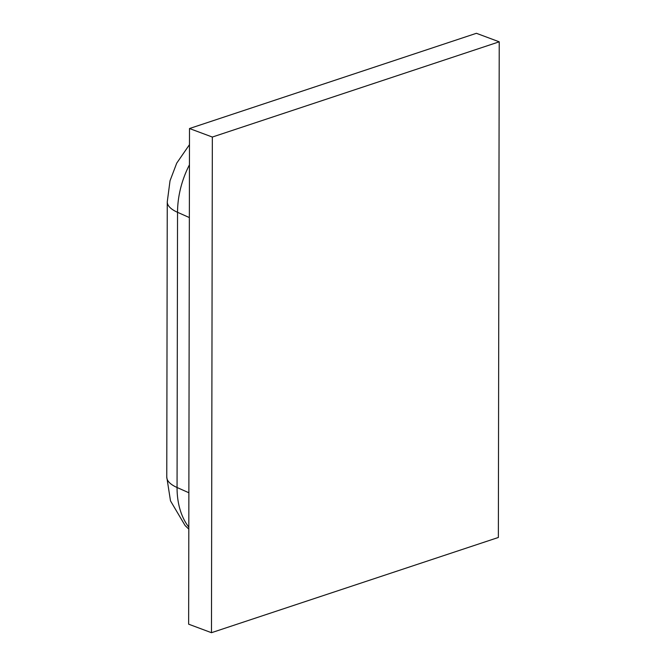 <?xml version="1.0" encoding="UTF-8"?>
<svg xmlns="http://www.w3.org/2000/svg" width="666" height="666" viewBox="0 0 666 666"><rect width="100%" height="100%" fill="white"/><g stroke="black" fill="none" stroke-linecap="round" stroke-linejoin="round"><path stroke-width="1" d="M211.472 632.7L498.359 537.47L499.225 41.816L476.398 33.3L189.502 128.53L212.337 137.046L211.472 632.7L188.644 624.184L189.502 128.53M499.225 41.816L212.337 137.046M189.352 217.557L177.539 212.304A47.419 16.692 -179.9 0 1 167.258 201.898L166.775 477.097A47.419 16.692 0.1 0 0 177.056 487.504L177.539 212.304A74.667 50.708 -69.5 0 1 189.444 164.802M188.811 527.156A74.667 50.708 -69.5 0 1 177.056 487.504L188.869 492.757M166.775 477.097L170.496 500.874L185.115 525.557L188.803 529.129M189.477 144.655L176.715 163.162L170.03 180.752L167.258 201.898"/></g></svg>
